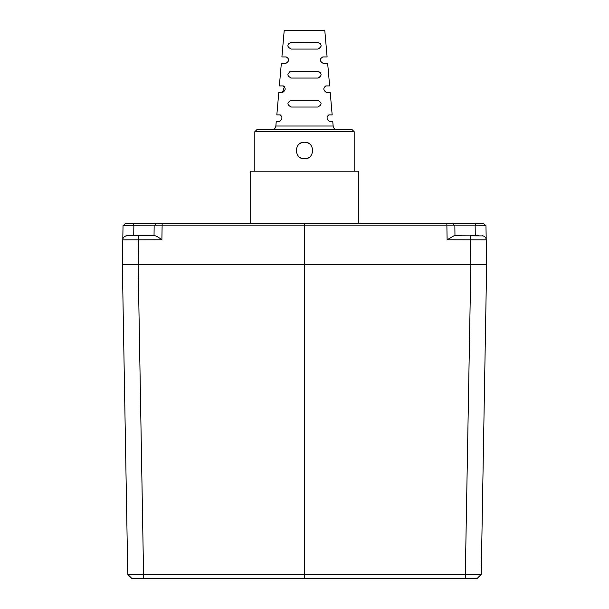 <?xml version="1.0" encoding="UTF-8"?>
<svg xmlns="http://www.w3.org/2000/svg" width="609" height="609" viewBox="0 0 609 609"><rect width="100%" height="100%" fill="white"/><g stroke="black" fill="none" stroke-linecap="round" stroke-linejoin="round"><path stroke-width="0.91" d="M454.969 235.782L454.847 225.817L452.365 223.358L483.485 223.358L485.967 225.802L486.21 239.847L485.967 225.703M454.847 225.848L475.157 225.848L475.271 235.782M156.939 223.358L452.061 223.358M304.5 223.358L304.5 264.755L122.356 264.755L123.033 225.802L125.515 223.358L156.635 223.358L154.153 225.817L154.031 235.782M154.595 225.848L454.405 225.848M461.394 235.782L453.964 235.782L447.12 239.779L446.839 223.358M453.964 235.782L483.104 235.911M484.071 236.292L484.49 236.558M484.909 236.909L485.586 237.723M486.035 238.728L486.21 239.847L447.12 239.779M475.911 223.358L475.157 225.848L485.967 225.802L483.485 223.358M479.587 225.825L477.387 225.832M475.157 225.848L471.435 225.848M467.43 225.848L463.548 225.848M460.198 225.848L458.333 225.848M125.515 223.358L123.033 225.802L154.153 225.848M162.161 223.358L161.88 239.779C158.515 237.251 156.231 235.919 155.036 235.782L138.776 235.782L138.586 239.779L138.152 264.755L143.564 574.409L481.239 574.409L486.644 264.755L304.5 264.755L304.5 578.55L477.03 578.55L481.239 574.409L477.03 578.55L481.239 574.409L486.644 264.755L486.21 239.847A4.141 4.141 0 0 0 482.077 235.782M133.729 235.782L133.843 225.848L133.729 235.782M154.511 235.782L147.606 235.782M123.338 237.86L123.642 237.403M123.756 237.259L124.997 236.254L126.923 235.782L138.776 235.782M124.426 236.619L124.883 236.322M125.972 235.889L126.923 235.782A4.141 4.141 90 0 0 122.79 239.847L122.356 264.755L127.761 574.409L122.356 264.755M138.913 235.782L126.923 235.782A4.141 4.141 90 0 0 122.79 239.847L161.88 239.779M470.087 235.782L478.781 235.782M486.142 239.17L486.051 238.766M250.687 223.358L250.687 171.198L358.313 171.198L358.313 223.358M465.246 578.55L470.841 264.755L138.159 264.755M143.754 578.55L143.564 574.409L127.761 574.409L131.97 578.55L304.5 578.55M317.746 100.409L291.254 100.409C286.847 102.54 286.847 104.748 291.254 107.032C289.618 106.765 289.618 106.765 291.254 107.032C289.618 106.765 289.618 106.765 291.254 107.032L317.746 107.032C319.382 106.765 319.382 106.765 317.746 107.032C319.382 106.765 319.382 106.765 317.746 107.032C322.153 104.748 322.153 102.54 317.746 100.409M318.149 78.036L317.746 78.059C319.382 77.785 319.382 77.785 317.746 78.059C319.382 77.785 319.382 77.785 317.746 78.059C322.184 75.767 322.184 73.56 317.746 71.436L318.393 71.497M290.851 78.036L291.254 78.059C289.618 77.785 289.618 77.785 291.254 78.059C289.618 77.785 289.618 77.785 291.254 78.059C286.816 75.767 286.816 73.56 291.254 71.436L317.746 71.436M290.851 107.009L291.254 107.032M288.856 43.483L291.254 42.455C286.801 44.571 286.801 46.779 291.254 49.078C289.618 48.811 289.618 48.811 291.254 49.078C289.618 48.811 289.618 48.811 291.254 49.078L317.746 49.078C319.382 48.811 319.382 48.811 317.746 49.078C319.382 48.811 319.382 48.811 317.746 49.078C322.199 46.779 322.199 44.571 317.746 42.455L290.432 42.561M271.728 129.801A4.141 4.141 0 0 0 275.854 126.025L276.25 121.526L279.546 121.526C282.485 119.227 282.705 117.019 280.201 114.903C282.705 117.019 282.485 119.227 279.546 121.526M280.201 114.903L276.829 114.903L278.785 92.545L282.454 92.545C285.827 90.261 286.055 88.054 283.132 85.922L283.771 86.075M284.449 86.607L282.454 92.545M283.132 85.922L279.364 85.922L281.32 63.564L285.476 63.564C289.458 61.25 289.694 59.043 286.184 56.941C289.694 59.043 289.458 61.25 285.476 63.564M286.184 56.941L281.898 56.941L284.213 30.45L324.787 30.45L327.102 56.941L322.816 56.941C319.306 59.043 319.542 61.25 323.524 63.564C319.542 61.25 319.306 59.043 322.816 56.941M325.868 85.922C322.945 88.046 323.173 90.254 326.546 92.545C323.173 90.261 322.945 88.054 325.868 85.922L329.636 85.922L327.68 63.564L323.524 63.564M328.799 114.903C326.295 117.019 326.515 119.227 329.454 121.526C326.515 119.227 326.295 117.019 328.799 114.903L332.171 114.903L330.215 92.545L326.546 92.545M337.272 129.801A4.141 4.141 0 0 1 333.146 126.025L332.75 121.526L329.454 121.526M320.326 43.696L320.661 44.198M320.973 45.005L321.057 45.683M320.996 46.421L318.819 48.903M288.004 46.421L287.943 45.69M288.042 44.959L288.293 44.282M290.508 42.539L291.254 42.455M291.254 78.059L317.746 78.059M289.321 72.052L290.143 71.626M318.667 71.565L320.25 72.578M320.395 72.753L320.722 73.293M319.969 77.198L319.314 77.663M256.724 129.801L254.821 131.711L354.179 131.711L354.179 171.198L254.821 171.198L254.821 131.711L256.724 129.801L352.276 129.801L354.179 131.711L352.276 129.801M306.114 142.384A8.282 8.282 0 0 0 304.5 142.224C315.173 141.699 315.18 159.307 304.5 158.782C293.827 159.307 293.82 141.699 304.5 142.224A8.282 8.282 0 0 0 302.886 142.384M301.333 142.856A8.282 8.282 0 0 0 299.902 143.617M299.902 157.388A8.282 8.282 0 0 0 301.333 158.15M302.886 158.622A8.282 8.282 0 0 0 306.114 158.622M307.667 158.15A8.282 8.282 0 0 0 309.098 157.388M309.098 143.617A8.282 8.282 0 0 0 307.667 142.849M133.089 223.358L133.843 225.848M470.848 264.755L470.224 235.782M275.854 126.025L333.146 126.025M123.033 225.703L122.79 239.847M127.761 574.409L131.97 578.55"/></g></svg>
